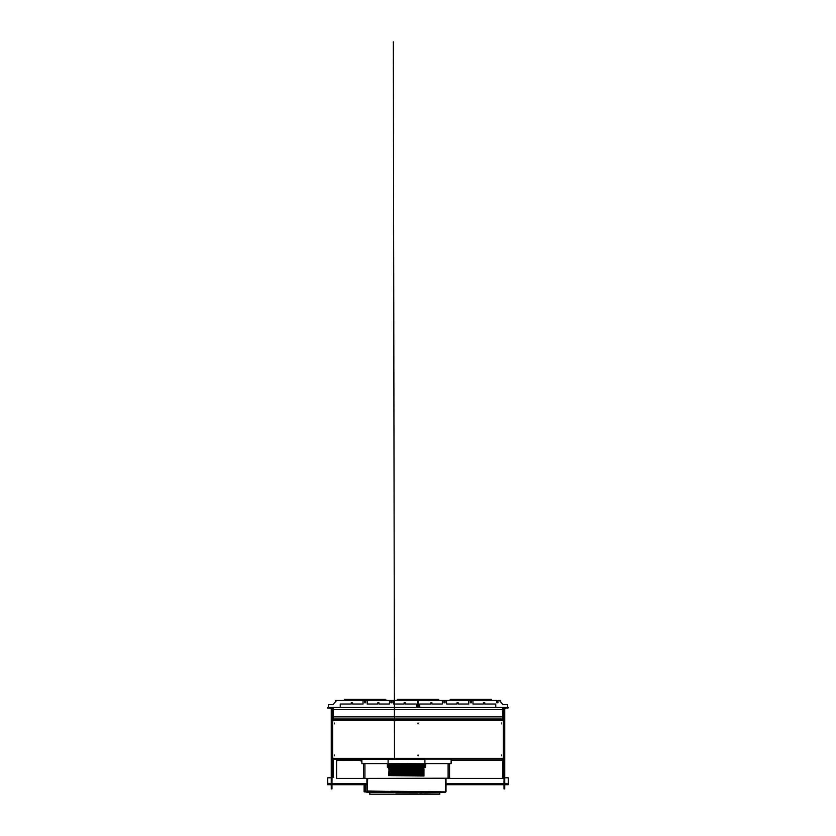 <?xml version="1.0" encoding="UTF-8"?>
<svg xmlns="http://www.w3.org/2000/svg" width="836" height="836" viewBox="0 0 836 836"><rect width="100%" height="100%" fill="white"/><g stroke="black" fill="none" stroke-linecap="round" stroke-linejoin="round"><path stroke-width="1.25" d="M504.714 783.802L508.278 783.802L508.278 777.825L504.714 777.825M331.286 783.572L327.722 783.572L331.286 783.802M331.286 784.722L327.722 784.722L327.722 783.802M508.278 783.802L508.278 784.722L504.714 784.722M503.105 759.078L502.76 776.675M331.976 777.825L333.815 777.25L332.895 776.675L332.895 775.526L331.976 775.526M331.286 783.113L331.976 783.113L331.976 788.86L331.286 788.86L331.286 708.583M507.933 707.434L507.933 708.123L508.392 707.434L333.355 707.434L333.355 718.134L331.976 719.054L331.976 783.113M331.516 708.353L327.607 708.123L327.607 707.434L332.435 707.434L333.355 708.353M506.323 708.123L504.714 708.583L504.714 788.86L504.024 788.86L504.024 719.054L502.645 718.134L502.645 707.434M504.714 714.801L504.714 716.64M504.714 718.594L504.714 719.974M504.714 712.209L504.484 708.123M503.335 720.433L503.909 719.974L503.335 720.663L504.024 720.663M331.976 720.663L332.665 719.974L503.335 719.974M504.024 758.388L503.335 759.078L424.897 759.078L451.126 759.078L451.126 763.561L424.897 763.561L424.897 759.537L388.103 759.078L361.873 759.078L361.873 763.561L388.103 763.561L388.103 759.537M332.665 758.618L332.091 759.078L332.665 758.388L331.976 758.388M439.851 794.158L369.7 794.158L370.045 791.849M382.951 791.734L365.039 791.849M331.976 784.722L365.405 784.722L365.405 791.734L364.057 791.734L364.057 784.722L364.057 791.734M392.805 794.158L392.157 794.158M367.746 791.901L365.436 791.901M389.482 794.158L387.643 794.158M391.206 794.158L389.827 794.158M407.236 794.158L402.147 794.158M424.343 794.158L423.152 794.158M449.517 778.18L363.712 778.41L363.482 776.916M445.933 791.849L390.6 791.274L392.69 792.068L423.758 792.194M390.746 791.807L445.86 791.88L390.778 791.838M363.482 778.191L364.862 778.18L364.862 763.561M363.482 763.561L363.482 778.41L336.636 778.41L336.636 760.467L361.873 760.467M451.126 760.467L502.76 760.467L502.76 778.41L448.587 778.41M333.355 718.939L333.355 709.513L502.645 709.513L502.645 718.939L333.355 718.939M495.748 707.434L495.748 703.985L484.817 703.985L484.817 702.836L483.438 702.836L483.438 703.985L472.977 703.985L472.977 700.422L496.783 700.422L496.783 702.721L497.932 702.721L497.932 700.422L499.886 700.422M364.517 700.422L365.666 700.422L365.666 702.721L364.517 702.721L364.517 700.422L336.114 700.422M331.516 708.123L329.677 708.123M450.207 700.422L450.207 699.387L491.61 699.387L491.61 700.422M397.299 700.422L397.299 699.387L438.701 699.387L438.701 700.422M344.39 700.422L344.39 699.387L385.793 699.387L385.793 700.422M380.255 791.64L378.875 791.64L380.464 791.504M380.181 791.64L378.948 791.64M380.443 791.546L384.278 791.504M383.964 791.546L382.292 791.546M421.908 764.02L421.908 766.006L423.977 766.006L423.633 768.911L423.633 766.006M421.908 766.006L420.989 764.741M419.379 764.02L419.379 766.006L421.448 766.006L421.448 771.806L421.104 766.006M419.379 766.006L418.46 764.741M416.85 764.02L416.85 766.006L418.92 766.006L418.92 771.806L418.575 766.006M416.85 766.006L415.931 764.741M414.322 764.02L414.322 766.006L416.391 766.006L416.391 771.806L416.046 766.006M414.322 766.006L413.402 764.741M411.793 764.02L411.793 766.006L413.862 766.006L413.862 771.806L413.517 766.006M411.793 766.006L410.873 764.741M409.264 764.02L409.264 766.006L411.333 766.006L411.333 771.806L410.988 766.006M409.264 766.006L408.344 764.741M406.724 764.02L406.724 766.006L408.804 766.006L408.804 771.806L408.459 766.006M406.724 766.006L405.805 764.741M404.196 764.02L404.196 766.006L406.265 766.006L406.265 771.806L405.92 766.006M404.196 766.006L403.276 764.741M401.667 764.02L401.667 766.006L403.736 766.006L403.736 771.806L403.391 766.006M401.667 766.006L400.747 764.741M399.138 764.02L399.138 766.006L401.207 766.006L401.207 771.806L400.862 766.006M399.138 766.006L398.218 764.741M396.609 764.02L396.609 766.006L398.678 766.006L398.678 771.806L398.333 766.006M396.609 766.006L395.689 764.741M394.08 764.02L394.08 766.006L396.149 766.006L396.149 771.806L395.804 766.006M394.08 766.006L393.16 764.741M391.551 764.02L391.551 766.006L393.62 766.006L393.62 771.806L393.275 766.006M391.551 766.006L390.631 764.741M388.562 763.79L389.022 766.006L391.091 766.006L391.091 771.806L390.746 766.006M390.746 766.925L388.562 766.925L389.022 764.741M332.55 708.353L332.55 718.249L332.091 708.353M504.484 708.353L503.909 708.353L503.909 717.445L503.335 708.353L503.335 717.382M504.714 717.842L503.909 717.445L503.45 718.249M370.045 794.158L439.506 794.043L439.506 792.695M439.966 792.695L439.506 794.158M394.456 755.765L393.359 41.8L394.456 758.388M419.045 792.194L366.492 792.225L418.961 792.361M427.363 792.194L414.248 792.194M419.724 792.716L418.878 792.194L422.702 792.194M334.39 755.796L334.39 754.992L334.39 755.796M418 723.83L418 723.025L418 723.83M418 755.796L418 754.992L418 755.796M501.61 723.83L501.61 723.025L501.61 723.83M501.61 755.796L501.61 754.992L501.61 755.796M334.39 723.83L334.39 723.025L334.39 723.83M327.722 783.572L327.722 777.825L331.286 777.825M502.76 777.825L504.024 777.825M504.024 783.802L446.058 783.802M366.941 783.802L331.976 783.802M446.058 784.722L504.024 784.722M503.105 718.866L503.105 719.974M504.024 719.629L503.105 719.629M332.895 759.078L332.895 775.526M331.976 776.675L332.895 776.675M332.895 718.866L332.895 719.974M332.895 719.629L331.976 719.629M504.024 775.526L503.105 775.526M503.105 776.675L504.024 776.675M331.976 720.089L331.286 720.089M332.55 718.249L332.665 708.353M332.091 718.249L331.286 719.054M504.714 783.113L504.024 783.113M504.714 720.089L504.024 720.089M504.714 719.054L503.909 718.249M503.794 707.434L502.645 708.353M503.565 708.123L507.933 708.123M332.665 720.433L332.091 720.433L332.665 719.974M332.665 759.078L424.897 759.537M503.335 758.618L503.909 758.618L503.335 759.078M444.219 791.849L445.024 791.849M366.941 784.722L365.405 784.722M364.277 791.849L364.193 784.722L365.081 784.722L365.154 791.849M445.369 791.849L445.369 778.41L367.631 778.41L367.432 790.898M423.977 767.605L425.587 767.145L425.587 763.561M387.413 763.561L387.413 767.145L388.562 767.605M391.426 792.204L418.345 792.194L391.269 791.911M423.862 792.194L425.252 792.194M414.447 792.194L413.078 792.194M402.2 792.194L398.573 792.194M396.766 792.194L395.794 792.194M395.407 792.194L394.049 792.173M392.68 792.068L391.457 791.932M415.408 792.194L414.635 792.194L415.408 792.194M415.555 792.194L416.307 792.194M395.752 792.695L418.104 792.695L395.752 792.695M423.403 792.194L445.274 792.444L423.633 792.695M430.08 791.849L391.781 791.849M445.274 792.444L423.633 792.476M443.31 792.141L445.358 792.204M442.725 792.173L441.721 792.194M441.366 792.194L440.248 792.194M440.008 792.194L434.668 792.194M445.452 791.922L434.563 792.12M368.707 791.149L367.652 790.94M370.902 791.504L368.875 791.41M367.568 791.149L366.941 790.814L366.941 778.41L366.941 790.814L370.463 791.504L390.6 791.504L367.631 790.929M446.058 791.619L446.058 778.41L446.058 791.619M361.246 760.467L361.246 761.617L361.246 760.467L361.246 761.617L361.873 761.617M451.701 760.467L451.126 761.617M449.517 763.561L449.517 778.41M422.87 792.204L422.17 792.747M419.724 792.695L422.023 792.695M418.115 707.434L418.115 700.422L442.38 700.422L442.38 703.985L431.919 703.985L431.919 702.836L430.54 702.836L430.54 703.985L419.609 703.985L419.609 707.434M418.115 718.939L418.115 719.974M418.334 723.652L418.115 723.035M470.334 700.422L471.483 700.422L471.483 702.721L470.334 702.721L470.334 700.422L468.829 700.422L468.829 703.985L458.368 703.985L458.368 702.836L456.989 702.836L456.989 703.985L446.518 703.985L446.518 700.422L468.829 700.422M446.518 700.422L445.024 700.422L445.024 702.721L443.874 702.721L443.874 700.422L445.024 700.422M443.874 700.422L442.38 700.422M472.977 700.422L471.483 700.422M507.703 707.434L507.703 704.675L503 704.675L499.426 700.422M498.392 719.974L498.392 718.939M417.885 723.035L417.666 723.652M337.608 719.974L337.608 718.939M333.355 707.434L332.205 707.434M416.391 707.434L416.391 703.985L405.46 703.985L405.46 702.836L404.081 702.836L404.081 703.985L393.62 703.985L393.62 700.422L392.126 700.422L392.126 702.721L390.976 702.721L390.976 700.422L392.126 700.422M367.171 700.422L389.482 700.422L389.482 703.985L379.011 703.985L379.011 702.836L377.632 702.836L377.632 703.985L367.171 703.985L367.171 700.422L365.666 700.422M328.297 707.434L328.297 704.675L333 704.675L336.574 700.422M417.885 707.434L417.885 700.422L393.62 700.422M390.976 700.422L389.482 700.422M363.023 700.422L363.023 703.985L352.562 703.985L352.562 702.836L351.183 702.836L351.183 703.985L340.252 703.985L340.252 707.434M417.885 719.974L417.885 718.939M375.322 791.504L376.2 791.619M377.412 791.504L376.43 791.504M378.792 791.619L377.809 791.504M424.897 767.605L424.897 763.561M424.897 763.79L388.103 763.561M424.322 767.605L424.322 763.79M388.103 767.605L388.103 763.79M423.977 766.006L423.977 763.905L421.908 763.905L423.977 763.79M423.977 768.911L423.977 775.641L388.562 775.641L388.562 774.711L390.746 774.711L390.746 771.806L388.907 771.806L388.907 768.911L388.907 771.806M421.908 764.543L423.977 764.543M421.908 765.17L423.977 765.17M422.441 766.309L422.985 766.309M423.173 766.466L422.253 766.466L423.173 766.466M421.448 766.925L423.633 766.925M423.977 771.806L421.793 771.806M423.977 774.711L423.633 771.806M423.977 769.831L421.793 769.831M423.633 768.911L421.793 768.911M423.173 769.371L422.253 769.371L423.173 769.371M423.977 770.353L421.908 770.353L421.908 770.98L423.977 770.98M422.441 772.119L422.985 772.119M423.173 772.276L422.253 772.276L423.173 772.276M421.448 772.736L423.633 772.736M421.448 773.258L423.518 773.258L423.518 773.885L421.908 773.885M421.448 774.711L421.104 771.806L421.448 774.711L423.633 774.711M421.448 773.885L423.518 773.885M421.448 764.02L421.908 764.741M423.173 775.181L422.253 775.181L423.173 775.181M422.441 775.024L422.985 775.024M421.448 767.448L423.518 767.448L423.518 768.075L421.908 768.075M421.448 768.075L423.518 768.075M422.441 769.214L422.985 769.214M421.908 767.709L423.518 767.584M423.058 768.023L422.368 768.023L423.058 768.023M421.908 773.519L423.518 773.394M423.058 773.822L422.368 773.822L423.058 773.822M421.908 770.489L423.518 770.489L421.908 770.98M423.058 770.917L422.368 770.917L423.058 770.917M421.908 764.679L423.518 764.679L421.908 764.804M423.058 765.118L422.368 765.118L423.058 765.118M423.204 773.885L422.222 773.885M423.204 770.98L422.222 770.98M423.204 768.075L422.222 768.075M423.204 765.17L422.232 765.17M419.379 764.543L421.448 764.543M419.379 765.17L421.448 765.17M419.912 766.309L420.456 766.309M420.644 766.466L419.724 766.466L420.644 766.466M418.92 766.925L421.104 766.925M421.448 763.905L419.379 763.905L421.448 763.905M421.448 769.831L419.264 769.831M421.104 768.911L419.264 768.911M420.644 769.371L419.724 769.371L420.644 769.371M421.448 770.353L419.379 770.353L419.379 770.98L421.448 770.98M421.104 771.806L419.264 771.806M419.912 772.119L420.456 772.119M420.644 772.276L419.724 772.276L420.644 772.276M418.92 772.736L421.104 772.736M418.92 773.258L420.989 773.258L420.989 773.885L419.379 773.885M418.92 774.711L418.575 771.806L418.92 774.711L421.104 774.711M418.92 773.885L420.989 773.885M418.92 764.02L419.379 764.741M420.644 775.181L419.724 775.181L420.644 775.181M419.912 775.024L420.456 775.024M418.92 767.448L420.989 767.448L420.989 768.075L419.379 768.075M418.92 768.075L420.989 768.075M419.912 769.214L420.456 769.214M419.379 767.709L420.989 767.584M420.529 768.023L419.839 768.023L420.529 768.023M419.379 773.519L420.989 773.394M420.529 773.822L419.839 773.822L420.529 773.822M419.379 770.489L420.989 770.489L419.379 770.98M420.529 770.917L419.839 770.917L420.529 770.917M419.379 764.679L420.989 764.679L419.379 764.804M420.529 765.118L419.839 765.118L420.529 765.118M420.675 773.885L419.693 773.885M420.675 770.98L419.693 770.98M420.675 768.075L419.693 768.075M420.675 765.17L419.693 765.17M416.85 764.543L418.92 764.543M416.85 765.17L418.92 765.17M417.383 766.309L417.927 766.309M418.115 766.466L417.195 766.466L418.115 766.466M416.391 766.925L418.575 766.925M418.92 763.905L416.85 763.905L418.92 763.905M418.92 769.831L416.736 769.831M418.575 768.911L416.736 768.911M418.115 769.371L417.195 769.371L418.115 769.371M418.92 770.353L416.85 770.353L416.85 770.98L418.92 770.98M418.575 771.806L416.736 771.806M417.383 772.119L417.927 772.119M418.115 772.276L417.195 772.276L418.115 772.276M416.391 772.736L418.575 772.736M416.391 773.258L418.46 773.258L418.46 773.885L416.85 773.885M416.391 774.711L416.046 771.806L416.391 774.711L418.575 774.711M416.391 773.885L418.46 773.885M416.391 764.02L416.85 764.741M418.115 775.181L417.195 775.181L418.115 775.181M417.383 775.024L417.927 775.024M416.391 767.448L418.46 767.448L418.46 768.075L416.85 768.075M416.391 768.075L418.46 768.075M417.383 769.214L417.927 769.214M416.85 767.709L418.46 767.584M418 768.023L417.31 768.023L418 768.023M416.85 773.519L418.46 773.394M418 773.822L417.31 773.822L418 773.822M416.85 770.489L418.46 770.489L416.85 770.98M418 770.917L417.31 770.917L418 770.917M416.85 764.679L418.46 764.679L416.85 764.804M418 765.118L417.31 765.118L418 765.118M418.146 773.885L417.164 773.885M418.146 770.98L417.164 770.98M418.146 768.075L417.164 768.075M418.146 765.17L417.164 765.17M414.322 764.543L416.391 764.543M414.322 765.17L416.391 765.17M414.855 766.309L415.398 766.309M415.586 766.466L414.666 766.466L415.586 766.466M413.862 766.925L416.046 766.925M416.391 763.905L414.322 763.905L416.391 763.905M416.391 769.831L414.207 769.831M416.046 768.911L414.207 768.911M415.586 769.371L414.666 769.371L415.586 769.371M416.391 770.353L414.322 770.353L414.322 770.98L416.391 770.98M416.046 771.806L414.207 771.806M414.855 772.119L415.398 772.119M415.586 772.276L414.666 772.276L415.586 772.276M413.862 772.736L416.046 772.736M413.862 773.258L415.931 773.258L415.931 773.885L414.322 773.885M413.862 774.711L413.517 771.806L413.862 774.711L416.046 774.711M413.862 773.885L415.931 773.885M413.862 764.02L414.322 764.741M415.586 775.181L414.666 775.181L415.586 775.181M414.855 775.024L415.398 775.024M413.862 767.448L415.931 767.448L415.931 768.075L414.322 768.075M413.862 768.075L415.931 768.075M414.855 769.214L415.398 769.214M414.322 767.709L415.931 767.584M415.471 768.023L414.781 768.023L415.471 768.023M414.322 773.519L415.931 773.394M415.471 773.822L414.781 773.822L415.471 773.822M414.322 770.489L415.931 770.489L414.322 770.98M415.471 770.917L414.781 770.917L415.471 770.917M414.322 764.679L415.931 764.679L414.322 764.804M415.471 765.118L414.781 765.118L415.471 765.118M415.617 773.885L414.635 773.885M415.617 770.98L414.635 770.98M415.617 768.075L414.635 768.075M415.607 765.17L414.635 765.17M411.793 764.543L413.862 764.543M411.793 765.17L413.862 765.17M412.326 766.309L412.869 766.309M413.057 766.466L412.138 766.466L413.057 766.466M411.333 766.925L413.517 766.925M413.862 763.905L411.793 763.905L413.862 763.905M413.862 769.831L411.678 769.831M413.517 768.911L411.678 768.911M413.057 769.371L412.138 769.371L413.057 769.371M413.862 770.353L411.793 770.353L411.793 770.98L413.862 770.98M413.517 771.806L411.678 771.806M412.326 772.119L412.869 772.119M413.057 772.276L412.138 772.276L413.057 772.276M411.333 772.736L413.517 772.736M411.333 773.258L413.402 773.258L413.402 773.885L411.793 773.885M411.333 774.711L410.988 771.806L411.333 774.711L413.517 774.711M411.333 773.885L413.402 773.885M411.333 764.02L411.793 764.741M413.057 775.181L412.138 775.181L413.057 775.181M412.326 775.024L412.869 775.024M411.333 767.448L413.402 767.448L413.402 768.075L411.793 768.075M411.333 768.075L413.402 768.075M412.326 769.214L412.869 769.214M411.793 767.709L413.402 767.584M412.942 768.023L412.252 768.023L412.942 768.023M411.793 773.519L413.402 773.394M412.942 773.822L412.252 773.822L412.942 773.822M411.793 770.489L413.402 770.489L411.793 770.98M412.942 770.917L412.252 770.917L412.942 770.917M411.793 764.679L413.402 764.679L411.793 764.804M412.942 765.118L412.252 765.118L412.942 765.118M413.078 773.885L412.106 773.885M413.078 770.98L412.106 770.98M413.078 768.075L412.106 768.075M413.078 765.17L412.106 765.17M409.264 764.543L411.333 764.543M409.264 765.17L411.333 765.17M409.786 766.309L410.34 766.309M410.528 766.466L409.609 766.466L410.528 766.466M408.804 766.925L410.988 766.925M411.333 763.905L409.264 763.905L411.333 763.905M411.333 769.831L409.149 769.831M410.988 768.911L409.149 768.911M410.528 769.371L409.609 769.371L410.528 769.371M411.333 770.353L409.264 770.353L409.264 770.98L411.333 770.98M410.988 771.806L409.149 771.806M409.786 772.119L410.34 772.119M410.528 772.276L409.609 772.276L410.528 772.276M408.804 772.736L410.988 772.736M408.804 773.258L410.873 773.258L410.873 773.885L409.264 773.885M408.804 774.711L408.459 771.806L408.804 774.711L410.988 774.711M408.804 773.885L410.873 773.885M408.804 764.02L409.264 764.741M410.528 775.181L409.609 775.181L410.528 775.181M409.786 775.024L410.34 775.024M408.804 767.448L410.873 767.448L410.873 768.075L409.264 768.075M408.804 768.075L410.873 768.075M409.786 769.214L410.34 769.214M409.264 767.709L410.873 767.584M410.403 768.023L409.724 768.023L410.403 768.023M409.264 773.519L410.873 773.394M410.403 773.822L409.724 773.822L410.403 773.822M409.264 770.489L410.873 770.489L409.264 770.98M410.403 770.917L409.724 770.917L410.403 770.917M409.264 764.679L410.873 764.679L409.264 764.804M410.403 765.118L409.724 765.118L410.403 765.118M410.549 773.885L409.577 773.885M410.549 770.98L409.577 770.98M410.549 768.075L409.577 768.075M410.549 765.17L409.577 765.17M406.724 764.543L408.804 764.543M406.724 765.17L408.804 765.17M407.257 766.309L407.811 766.309M407.999 766.466L407.069 766.466L407.999 766.466M406.265 766.925L408.459 766.925M408.804 763.905L406.724 763.905L408.804 763.905M408.804 769.831L406.609 769.831M408.459 768.911L406.609 768.911M407.999 769.371L407.069 769.371L407.999 769.371M408.804 770.353L406.724 770.353L406.724 770.98L408.804 770.98M408.459 771.806L406.609 771.806M407.257 772.119L407.811 772.119M407.999 772.276L407.069 772.276L407.999 772.276M406.265 772.736L408.459 772.736M406.265 773.258L408.344 773.258L408.344 773.885L406.724 773.885M406.265 774.711L405.92 771.806L406.265 774.711L408.459 774.711M406.265 773.885L408.344 773.885M406.265 764.02L406.724 764.741M407.999 775.181L407.069 775.181L407.999 775.181M407.257 775.024L407.811 775.024M406.265 767.448L408.344 767.448L408.344 768.075L406.724 768.075M406.265 768.075L408.344 768.075M407.257 769.214L407.811 769.214M406.724 767.709L408.344 767.584M407.874 768.023L407.195 768.023L407.874 768.023M406.724 773.519L408.344 773.394M407.874 773.822L407.195 773.822L407.874 773.822M406.724 770.489L408.344 770.489L406.724 770.98M407.874 770.917L407.195 770.917L407.874 770.917M406.724 764.679L408.344 764.679L406.724 764.804M407.874 765.118L407.195 765.118L407.874 765.118M408.02 773.885L407.048 773.885M408.02 770.98L407.048 770.98M408.02 768.075L407.048 768.075M408.02 765.17L407.048 765.17M404.196 764.543L406.265 764.543M404.196 765.17L406.265 765.17M404.728 766.309L405.282 766.309M405.46 766.466L404.54 766.466L405.46 766.466M403.736 766.925L405.92 766.925M406.265 763.905L404.196 763.905L406.265 763.905M406.265 769.831L404.081 769.831M405.92 768.911L404.081 768.911M405.46 769.371L404.54 769.371L405.46 769.371M406.265 770.353L404.196 770.353L404.196 770.98L406.265 770.98M405.92 771.806L404.081 771.806M404.728 772.119L405.282 772.119M405.46 772.276L404.54 772.276L405.46 772.276M403.736 772.736L405.92 772.736M403.736 773.258L405.805 773.258L405.805 773.885L404.196 773.885M403.736 774.711L403.391 771.806L403.736 774.711L405.92 774.711M403.736 773.885L405.805 773.885M403.736 764.02L404.196 764.741M405.46 775.181L404.54 775.181L405.46 775.181M404.728 775.024L405.282 775.024M403.736 767.448L405.805 767.448L405.805 768.075L404.196 768.075M403.736 768.075L405.805 768.075M404.728 769.214L405.282 769.214M404.196 767.709L405.805 767.584M405.345 768.023L404.666 768.023L405.345 768.023M404.196 773.519L405.805 773.394M405.345 773.822L404.666 773.822L405.345 773.822M404.196 770.489L405.805 770.489L404.196 770.98M405.345 770.917L404.666 770.917L405.345 770.917M404.196 764.679L405.805 764.679L404.196 764.804M405.345 765.118L404.666 765.118L405.345 765.118M405.491 773.885L404.519 773.885M405.491 770.98L404.519 770.98M405.491 768.075L404.519 768.075M405.491 765.17L404.519 765.17M401.667 764.543L403.736 764.543M401.667 765.17L403.736 765.17M402.2 766.309L402.743 766.309M402.931 766.466L402.011 766.466L402.931 766.466M401.207 766.925L403.391 766.925M403.736 763.905L401.667 763.905L403.736 763.905M403.736 769.831L401.552 769.831M403.391 768.911L401.552 768.911M402.931 769.371L402.011 769.371L402.931 769.371M403.736 770.353L401.667 770.353L401.667 770.98L403.736 770.98M403.391 771.806L401.552 771.806M402.2 772.119L402.743 772.119M402.931 772.276L402.011 772.276L402.931 772.276M401.207 772.736L403.391 772.736M401.207 773.258L403.276 773.258L403.276 773.885L401.667 773.885M401.207 774.711L400.862 771.806L401.207 774.711L403.391 774.711M401.207 773.885L403.276 773.885M401.207 764.02L401.667 764.741M402.931 775.181L402.011 775.181L402.931 775.181M402.2 775.024L402.743 775.024M401.207 767.448L403.276 767.448L403.276 768.075L401.667 768.075M401.207 768.075L403.276 768.075M402.2 769.214L402.743 769.214M401.667 767.709L403.276 767.584M402.816 768.023L402.126 768.023L402.816 768.023M401.667 773.519L403.276 773.394M402.816 773.822L402.126 773.822L402.816 773.822M401.667 770.489L403.276 770.489L401.667 770.98M402.816 770.917L402.126 770.917L402.816 770.917M401.667 764.679L403.276 764.679L401.667 764.804M402.816 765.118L402.126 765.118L402.816 765.118M402.962 773.885L401.991 773.885M402.962 770.98L401.991 770.98M402.962 768.075L401.991 768.075M402.962 765.17L401.991 765.17M399.138 764.543L401.207 764.543M399.138 765.17L401.207 765.17M399.671 766.309L400.214 766.309M400.402 766.466L399.483 766.466L400.402 766.466M398.678 766.925L400.862 766.925M401.207 763.905L399.138 763.905L401.207 763.905M401.207 769.831L399.023 769.831M400.862 768.911L399.023 768.911M400.402 769.371L399.483 769.371L400.402 769.371M401.207 770.353L399.138 770.353L399.138 770.98L401.207 770.98M400.862 771.806L399.023 771.806M399.671 772.119L400.214 772.119M400.402 772.276L399.483 772.276L400.402 772.276M398.678 772.736L400.862 772.736M398.678 773.258L400.747 773.258L400.747 773.885L399.138 773.885M398.678 774.711L398.333 771.806L398.678 774.711L400.862 774.711M398.678 773.885L400.747 773.885M398.678 764.02L399.138 764.741M400.402 775.181L399.483 775.181L400.402 775.181M399.671 775.024L400.214 775.024M398.678 767.448L400.747 767.448L400.747 768.075L399.138 768.075M398.678 768.075L400.747 768.075M399.671 769.214L400.214 769.214M399.138 767.709L400.747 767.584M400.287 768.023L399.598 768.023L400.287 768.023M399.138 773.519L400.747 773.394M400.287 773.822L399.598 773.822L400.287 773.822M399.138 770.489L400.747 770.489L399.138 770.98M400.287 770.917L399.598 770.917L400.287 770.917M399.138 764.679L400.747 764.679L399.138 764.804M400.287 765.118L399.598 765.118L400.287 765.118M400.434 773.885L399.451 773.885M400.434 770.98L399.451 770.98M400.434 768.075L399.451 768.075M400.434 765.17L399.462 765.17M396.609 764.543L398.678 764.543M396.609 765.17L398.678 765.17M397.142 766.309L397.685 766.309M397.873 766.466L396.954 766.466L397.873 766.466M396.149 766.925L398.333 766.925M398.678 763.905L396.609 763.905L398.678 763.905M398.678 769.831L396.494 769.831M398.333 768.911L396.494 768.911M397.873 769.371L396.954 769.371L397.873 769.371M398.678 770.353L396.609 770.353L396.609 770.98L398.678 770.98M398.333 771.806L396.494 771.806M397.142 772.119L397.685 772.119M397.873 772.276L396.954 772.276L397.873 772.276M396.149 772.736L398.333 772.736M396.149 773.258L398.218 773.258L398.218 773.885L396.609 773.885M396.149 774.711L395.804 771.806L396.149 774.711L398.333 774.711M396.149 773.885L398.218 773.885M396.149 764.02L396.609 764.741M397.873 775.181L396.954 775.181L397.873 775.181M397.142 775.024L397.685 775.024M396.149 767.448L398.218 767.448L398.218 768.075L396.609 768.075M396.149 768.075L398.218 768.075M397.142 769.214L397.685 769.214M396.609 767.709L398.218 767.584M397.758 768.023L397.069 768.023L397.758 768.023M396.609 773.519L398.218 773.394M397.758 773.822L397.069 773.822L397.758 773.822M396.609 770.489L398.218 770.489L396.609 770.98M397.758 770.917L397.069 770.917L397.758 770.917M396.609 764.679L398.218 764.679L396.609 764.804M397.758 765.118L397.069 765.118L397.758 765.118M397.905 773.885L396.922 773.885M397.905 770.98L396.922 770.98M397.905 768.075L396.922 768.075M397.905 765.17L396.922 765.17M394.08 764.543L396.149 764.543M394.08 765.17L396.149 765.17M394.613 766.309L395.156 766.309M395.344 766.466L394.425 766.466L395.344 766.466M393.62 766.925L395.804 766.925M396.149 763.905L394.08 763.905L396.149 763.905M396.149 769.831L393.965 769.831M395.804 768.911L393.965 768.911M395.344 769.371L394.425 769.371L395.344 769.371M396.149 770.353L394.08 770.353L394.08 770.98L396.149 770.98M395.804 771.806L393.965 771.806M394.613 772.119L395.156 772.119M395.344 772.276L394.425 772.276L395.344 772.276M393.62 772.736L395.804 772.736M393.62 773.258L395.689 773.258L395.689 773.885L394.08 773.885M393.62 774.711L393.275 771.806L393.62 774.711L395.804 774.711M393.62 773.885L395.689 773.885M393.62 764.02L394.08 764.741M395.344 775.181L394.425 775.181L395.344 775.181M394.613 775.024L395.156 775.024M393.62 767.448L395.689 767.448L395.689 768.075L394.08 768.075M393.62 768.075L395.689 768.075M394.613 769.214L395.156 769.214M394.08 767.709L395.689 767.584M395.229 768.023L394.54 768.023L395.229 768.023M394.08 773.519L395.689 773.394M395.229 773.822L394.54 773.822L395.229 773.822M394.08 770.489L395.689 770.489L394.08 770.98M395.229 770.917L394.54 770.917L395.229 770.917M394.08 764.679L395.689 764.679L394.08 764.804M395.229 765.118L394.54 765.118L395.229 765.118M395.376 773.885L394.393 773.885M395.376 770.98L394.393 770.98M395.376 768.075L394.393 768.075M395.376 765.17L394.393 765.17M391.551 764.543L393.62 764.543M391.551 765.17L393.62 765.17M392.084 766.309L392.627 766.309M392.815 766.466L391.896 766.466L392.815 766.466M391.091 766.925L393.275 766.925M393.62 763.905L391.551 763.905L393.62 763.905M393.62 769.831L391.436 769.831M393.275 768.911L391.436 768.911M392.815 769.371L391.896 769.371L392.815 769.371M393.62 770.353L391.551 770.353L391.551 770.98L393.62 770.98M393.275 771.806L391.436 771.806M392.084 772.119L392.627 772.119M392.815 772.276L391.896 772.276L392.815 772.276M391.091 772.736L393.275 772.736M391.091 773.258L393.16 773.258L393.16 773.885L391.551 773.885M390.746 771.806L391.091 774.711L393.275 774.711M391.091 773.885L393.16 773.885M391.091 764.02L391.551 764.741M391.091 774.711L391.091 775.641L390.746 774.711M392.815 775.181L391.896 775.181L392.815 775.181M392.084 775.024L392.627 775.024M391.091 767.448L393.16 767.448L393.16 768.075L391.551 768.075M391.091 768.075L393.16 768.075M392.084 769.214L392.627 769.214M391.551 767.709L393.16 767.584M392.701 768.023L392.011 768.023L392.701 768.023M391.551 773.519L393.16 773.394M392.701 773.822L392.011 773.822L392.701 773.822M391.551 770.489L393.16 770.489L391.551 770.98M392.701 770.917L392.011 770.917L392.701 770.917M391.551 764.679L393.16 764.679L391.551 764.804M392.701 765.118L392.011 765.118L392.701 765.118M392.847 773.885L391.865 773.885M392.847 770.98L391.865 770.98M392.847 768.075L391.865 768.075M392.836 765.17L391.865 765.17M389.022 764.543L391.091 764.543M389.022 765.17L391.091 765.17M389.545 766.309L390.099 766.309M390.287 766.466L389.367 766.466L390.287 766.466M391.091 763.905L389.022 763.905L391.091 763.905M391.091 769.831L388.907 769.831M390.746 768.911L388.907 768.911M390.287 769.371L389.367 769.371L390.287 769.371M391.091 770.353L389.022 770.353L389.022 770.98L391.091 770.98M389.545 772.119L390.099 772.119M390.287 772.276L389.367 772.276L390.287 772.276M388.562 771.806L388.562 772.736L390.746 772.736M388.562 772.736L390.631 773.258L390.631 773.885L389.022 773.885M388.562 773.258L388.562 774.711M388.562 773.885L390.631 773.885M388.562 764.02L388.562 764.741M388.562 766.925L388.562 768.911M390.287 775.181L389.367 775.181L390.287 775.181M389.545 775.024L390.099 775.024M388.562 767.448L390.631 767.448L390.631 768.075L389.022 768.075M388.562 768.075L390.631 768.075M389.545 769.214L390.099 769.214M389.022 767.709L390.631 767.584M390.161 768.023L389.482 768.023L390.161 768.023M389.022 773.519L390.631 773.394M390.161 773.822L389.482 773.822L390.161 773.822M389.022 770.489L390.631 770.489L389.022 770.98M390.161 770.917L389.482 770.917L390.161 770.917M389.022 764.679L390.631 764.679L389.022 764.804M390.161 765.118L389.482 765.118L390.161 765.118M390.307 773.885L389.336 773.885M390.307 770.98L389.336 770.98M390.307 768.075L389.336 768.075M390.307 765.17L389.336 765.17M423.977 775.986L388.562 775.641L423.977 775.986M366.941 783.572L331.976 783.572M333.125 776.675L333.125 759.078M333.125 719.974L333.125 718.699M502.875 718.699L502.875 719.974M502.875 759.078L502.875 776.675M418.23 755.065L418.23 755.723M328.872 784.722L328.872 783.802M507.128 783.802L507.128 784.722M331.286 720.778L331.976 720.778M328.067 708.123L328.067 707.434M332.665 717.382L331.286 717.842M504.024 720.778L504.714 720.778M332.665 720.663L503.335 720.663L503.335 758.388L332.665 758.388L332.665 720.663M390.715 791.734L383.306 791.734M363.482 777.146L363.482 778.18M364.862 778.41L448.127 778.18L448.127 763.561M370.463 791.274L376.451 791.504M377.172 791.504L388.677 791.504M502.645 716.87L333.355 716.87M450.437 700.422L450.437 699.387M491.38 700.422L491.38 699.387M397.528 700.422L397.528 699.387M438.472 700.422L438.472 699.387M344.62 700.422L344.62 699.387M385.563 700.422L385.563 699.387M424.824 792.194L423.424 792.194M500.576 700.422L500.576 701.791M335.424 700.422L335.424 701.791"/></g></svg>
